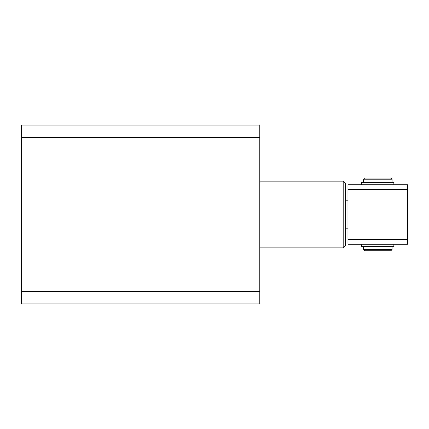 <?xml version="1.0" encoding="UTF-8"?>
<svg xmlns="http://www.w3.org/2000/svg" width="429" height="429" viewBox="0 0 429 429"><rect width="100%" height="100%" fill="white"/><g stroke="black" fill="none" stroke-linecap="round" stroke-linejoin="round"><path stroke-width="0.64" d="M21.45 291.5L21.45 303.882L259.781 303.882L259.781 137.511L21.45 137.511L21.45 291.5L259.781 291.5M259.781 137.511L259.781 125.118L21.45 125.118L21.45 137.511M259.781 181.14L343.2 181.14L343.2 247.871L259.781 247.871M343.2 181.14L345.581 183.521L345.581 245.49L343.2 247.871M345.581 200.204L347.967 200.204M347.967 228.807L345.581 228.807M407.55 244.299L347.967 244.299L347.967 239.532L407.55 239.532L407.55 244.299M407.55 189.479L347.967 189.479L347.967 184.717L407.55 184.717L407.55 239.532M347.967 189.479L347.967 239.532M363.46 249.539L364.65 250.734L390.867 250.734L392.058 249.539L363.46 249.539L363.46 246.68M392.058 182.094L363.46 182.094L363.46 179.231L392.058 179.231L392.058 182.094M363.46 179.231L364.65 178.04L390.867 178.04L392.058 179.231M393.843 184.717L393.843 182.33L361.668 182.33L361.668 184.717M393.843 244.299L361.668 244.299L361.668 246.68L393.843 246.68L393.843 244.299M392.058 249.539L392.058 246.68"/></g></svg>
